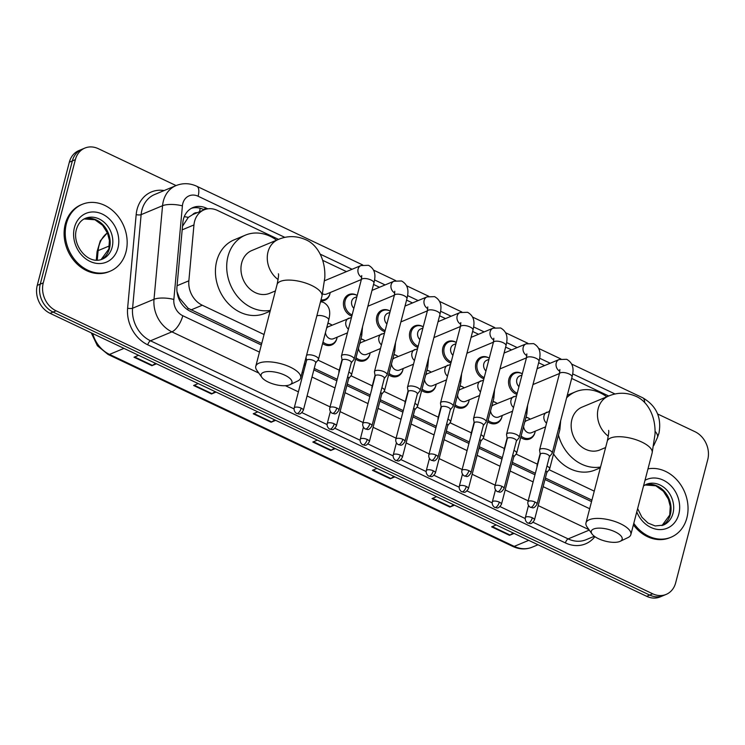 <?xml version="1.0" encoding="UTF-8"?>
<svg xmlns="http://www.w3.org/2000/svg" width="745" height="745" viewBox="0 0 745 745"><rect width="100%" height="100%" fill="white"/><g stroke="black" fill="none" stroke-linecap="round" stroke-linejoin="round"><path stroke-width="1.12" d="M534.966 432.454A11.594 9.592 -112.7 0 1 534.891 432.752A11.594 9.592 -112.7 0 1 529.816 438.926A11.594 9.592 -112.7 0 1 520.736 437.445M501.944 416.79A11.594 9.592 -112.7 0 1 501.869 417.088A11.594 9.592 -112.7 0 1 496.803 423.262A11.594 9.592 -112.7 0 1 487.714 421.782M468.922 401.127A11.594 9.592 -112.7 0 1 468.847 401.425A11.594 9.592 -112.7 0 1 463.781 407.608A11.594 9.592 -112.7 0 1 454.692 406.118M435.899 385.463A11.594 9.592 -112.7 0 1 435.834 385.77A11.594 9.592 -112.7 0 1 430.759 391.945A11.594 9.592 -112.7 0 1 421.67 390.454M402.887 369.809A11.594 9.592 -112.7 0 1 402.812 370.107A11.594 9.592 -112.7 0 1 397.737 376.281A11.594 9.592 -112.7 0 1 388.657 374.791M369.865 354.145A11.594 9.592 -112.7 0 1 369.79 354.443A11.594 9.592 -112.7 0 1 364.715 360.617A11.594 9.592 -112.7 0 1 355.635 359.127M336.842 338.481A11.594 9.592 -112.7 0 1 336.768 338.779A11.594 9.592 -112.7 0 1 331.702 344.954A11.594 9.592 -112.7 0 1 322.613 343.473M329.923 293.819A11.594 9.592 -112.7 0 1 329.858 294.117A11.594 9.592 -112.7 0 1 324.783 300.291A11.594 9.592 -112.7 0 1 320.741 300.859M351.826 316.103A11.594 9.592 -112.7 0 1 343.799 300.729A11.594 9.592 -112.7 0 1 348.874 294.554A11.594 9.592 -112.7 0 1 357.097 295.448M450.893 363.094A11.594 9.592 -112.7 0 1 442.865 347.719A11.594 9.592 -112.7 0 1 447.931 341.536A11.594 9.592 -112.7 0 1 456.154 342.439M516.928 394.422A11.594 9.592 -112.7 0 1 508.9 379.037A11.594 9.592 -112.7 0 1 513.976 372.863A11.594 9.592 -112.7 0 1 522.198 373.757M483.915 378.758A11.594 9.592 -112.7 0 1 475.878 363.383A11.594 9.592 -112.7 0 1 480.953 357.2A11.594 9.592 -112.7 0 1 489.176 358.103M417.871 347.431A11.594 9.592 -112.7 0 1 409.843 332.056A11.594 9.592 -112.7 0 1 414.909 325.882A11.594 9.592 -112.7 0 1 423.132 326.776M384.848 331.767A11.594 9.592 -112.7 0 1 376.821 316.392A11.594 9.592 -112.7 0 1 381.896 310.218A11.594 9.592 -112.7 0 1 390.11 311.112M197.229 212.698A7.245 5.997 67.3 0 0 192.657 214.616L188.327 217.372L182.497 226.266M192.657 214.616A21.735 17.982 -112.7 0 1 192.806 214.551L204.083 209.848A21.735 17.982 67.3 0 0 193.961 224.934L188.858 280.8A21.735 17.982 67.3 0 0 202.277 305.226L264.056 334.524M177.003 291.621L179.424 298.084L188.113 308.272L261.719 343.492M304.37 363.728L305.58 364.296M314.241 368.412L337.234 379.317M347.263 384.075L370.256 394.98M380.285 399.73L403.278 410.644M413.307 415.393L436.3 426.298M446.329 431.057L469.322 441.962M479.342 446.721L502.335 457.626M512.364 462.384L535.357 473.289M545.387 478.048L591.921 500.118M317.966 360.096L339.273 370.2M350.988 375.759L372.295 385.863M384.01 391.423L405.308 401.527M417.032 407.087L438.33 417.191M450.045 422.75L471.352 432.854M483.067 438.414L504.374 448.518M516.089 454.068L537.396 464.172M549.112 469.732L594.259 491.151M278.518 239.378L217.521 210.453A21.735 17.982 67.3 0 0 204.083 209.848M608.721 396.005L571.676 378.432M544.586 365.581L538.654 362.768M511.564 349.917L505.632 347.105M478.541 334.263L472.609 331.441M445.529 318.599L439.597 315.787M412.507 302.936L406.574 300.123M379.484 287.272L373.552 284.46M346.462 271.608L322.771 260.378M526.026 417.144A11.594 9.592 -112.7 0 1 529.108 418.429M493.004 401.481A11.594 9.592 -112.7 0 1 496.086 402.766M459.982 385.817A11.594 9.592 -112.7 0 1 463.073 387.102M426.96 370.153A11.594 9.592 -112.7 0 1 430.051 371.438M393.937 354.49A11.594 9.592 -112.7 0 1 397.029 355.775M360.925 338.826A11.594 9.592 -112.7 0 1 364.007 340.111M327.902 323.172A11.594 9.592 -112.7 0 1 330.985 324.457M657.639 413.987L694.936 431.681A21.735 17.982 -112.7 0 1 707.75 459.618L675.659 582.832A21.735 17.982 -112.7 0 1 666.151 594.408A21.735 17.982 -112.7 0 1 652.704 593.802L56.08 310.805A21.735 17.982 -112.7 0 1 43.266 282.877L75.357 159.663A21.735 17.982 -112.7 0 1 84.865 148.078A21.735 17.982 -112.7 0 1 98.303 148.683L176.081 185.579M84.865 148.078L78.849 150.592A21.735 17.982 -112.7 0 0 69.341 162.168L37.25 285.382A21.735 17.982 -112.7 0 0 50.064 313.319L646.697 596.317A21.735 17.982 -112.7 0 0 660.135 596.922L663.143 595.665A21.735 17.982 -112.7 0 1 649.696 595.059L53.072 312.062A21.735 17.982 -112.7 0 1 40.258 284.124L72.349 160.92A21.735 17.982 -112.7 0 1 81.857 149.335A21.735 17.982 -112.7 0 0 72.349 160.92L40.258 284.124A21.735 17.982 -112.7 0 0 53.072 312.062L649.696 595.059A21.735 17.982 -112.7 0 0 663.143 595.665L666.151 594.408M207.781 208.833L206.384 208.172A21.735 17.982 67.3 0 0 192.946 207.566A21.735 17.982 67.3 0 0 182.832 222.653L176.956 286.899A21.735 17.982 67.3 0 0 190.375 311.326L261.327 344.982M303.979 365.208L305.189 365.786M313.859 369.892L336.852 380.797M346.881 385.556L369.874 396.461M379.894 401.22L402.887 412.125M412.916 416.883L435.909 427.788M445.938 432.547L468.931 443.452M478.961 448.201L501.953 459.116M511.983 463.865L534.975 474.77M544.995 479.529L591.53 501.599M191.474 208.274A21.735 17.982 -112.7 0 1 203.376 209.429L204.177 209.801M216.078 392.056L211.496 393.975L193.616 385.491L198.189 383.582M156.469 363.793L151.887 365.702L134.007 357.218L138.589 355.309M394.887 476.875L390.305 478.784L372.425 470.3L377.007 468.391M454.487 505.147L449.906 507.056L432.026 498.573L436.607 496.664M514.087 533.42L509.515 535.329L491.625 526.845L496.207 524.936M275.678 420.329L271.096 422.247L253.216 413.764L257.798 411.855M335.278 448.602L330.696 450.511L312.816 442.036L317.398 440.118M334.328 448.155L331.246 450.222A5.792 2.403 115.4 0 1 330.696 450.511M274.728 419.882L271.636 421.949A5.792 2.403 115.4 0 1 271.096 422.247M513.137 532.964L510.055 535.031A5.792 2.403 115.4 0 1 509.515 535.329M453.537 504.691L450.446 506.758A5.792 2.403 115.4 0 1 449.906 507.056M393.937 476.428L390.846 478.486A5.792 2.403 115.4 0 1 390.305 478.784M155.519 363.337L152.436 365.404A5.792 2.403 115.4 0 1 151.887 365.702M215.128 391.609L212.036 393.677A5.792 2.403 115.4 0 1 211.496 393.975M647.973 468.884A36.235 29.968 -112.7 0 1 678.732 482.062A36.235 29.968 -112.7 0 1 686.871 517.924A36.235 29.968 -112.7 0 1 671.021 537.229A36.235 29.968 -112.7 0 1 633.79 523.344M671.021 537.229L669.895 537.694A36.235 29.968 -112.7 0 1 633.399 524.843M614.997 531.79A15.943 6.062 -165.4 0 0 597.145 528.224A15.943 6.062 -165.4 0 0 592.042 533.997A15.943 6.062 -165.4 0 0 598.458 538.691A15.943 6.062 -165.4 0 0 620.166 541.317A15.943 6.062 -165.4 0 0 614.997 531.79M592.042 533.997L587.051 526.939A23.188 8.819 14.6 0 1 585.98 522.915A23.188 8.819 14.6 0 1 620.445 523.735A23.188 8.819 14.6 0 1 630.857 534.603A23.188 8.819 14.6 0 1 627.961 537.601L620.166 541.317M608.591 430.414C609.056 430.992 608.609 434.586 607.268 441.208A23.188 8.819 -165.4 0 1 641.734 442.027A23.188 8.819 -165.4 0 1 652.145 452.895L655.023 434.214C655.851 415.03 646.735 400.67 635.718 396.228C626.508 392.289 617.382 392.261 608.358 396.154L582.041 407.133A23.188 19.174 67.3 0 0 571.899 419.491A23.188 19.174 67.3 0 0 578.362 443.899A23.188 19.174 67.3 0 0 599.902 449.933L605.611 447.549M566.619 397.83A39.858 32.966 -112.7 0 1 575.624 391.758A39.858 32.966 -112.7 0 1 606.784 396.806M549.149 411.482A39.858 32.966 -112.7 0 1 550.061 409.675M600.544 467.013A39.858 32.966 -112.7 0 1 558.452 435.052M600.33 467.813L595.05 470.021A39.858 32.966 -112.7 0 1 553.544 453.928M284.795 375.173A15.943 6.062 -165.4 0 0 266.943 371.606A15.943 6.062 -165.4 0 0 261.84 377.37A15.943 6.062 -165.4 0 0 268.256 382.073A15.943 6.062 -165.4 0 0 289.963 384.699A15.943 6.062 -165.4 0 0 284.795 375.173M261.84 377.37L256.848 370.321A23.188 8.819 14.6 0 1 255.777 366.289A23.188 8.819 14.6 0 1 290.243 367.117A23.188 8.819 14.6 0 1 300.654 377.985A23.188 8.819 14.6 0 1 297.758 380.974L289.963 384.699M278.388 273.788C278.853 274.365 278.406 277.969 277.065 284.581A23.188 8.819 -165.4 0 1 311.531 285.41A23.188 8.819 -165.4 0 1 321.942 296.268L324.82 277.596C325.649 258.403 316.532 244.043 305.515 239.611C296.305 235.671 287.179 235.643 278.155 239.536L251.838 250.516A23.188 19.174 67.3 0 0 241.697 262.864A23.188 19.174 67.3 0 0 248.16 287.281A23.188 19.174 67.3 0 0 269.699 293.306L275.408 290.932M270.342 310.386A39.858 32.966 -112.7 0 1 236.78 295.607A39.858 32.966 -112.7 0 1 227.989 256.364A39.858 32.966 -112.7 0 1 245.422 235.131A39.858 32.966 -112.7 0 1 276.581 240.188M270.128 311.196L264.847 313.394A39.858 32.966 -112.7 0 1 227.812 303.029A39.858 32.966 -112.7 0 1 216.711 261.067A39.858 32.966 -112.7 0 1 234.144 239.843L245.422 235.131M66.398 223.621A36.235 29.968 -112.7 0 1 82.248 204.326A36.235 29.968 -112.7 0 1 115.913 213.75A36.235 29.968 -112.7 0 1 125.998 251.894A36.235 29.968 -112.7 0 1 110.158 271.189A36.235 29.968 -112.7 0 1 76.493 261.765A36.235 29.968 -112.7 0 1 66.398 223.621M110.158 271.189L109.031 271.664A36.235 29.968 -112.7 0 1 75.357 262.24A36.235 29.968 -112.7 0 1 65.271 224.096A36.235 29.968 -112.7 0 1 81.121 204.791L82.248 204.326M518.958 386.636A6.519 5.392 -112.7 0 1 516.834 379.447A6.519 5.392 -112.7 0 1 519.684 375.974L521.984 375.014M517.244 393.23A10.868 8.987 -112.7 0 1 510.25 379.009A10.868 8.987 -112.7 0 1 515 373.217A10.868 8.987 -112.7 0 1 522.301 373.822M549.4 456.75L552.008 453.547A6.519 2.477 -165.4 0 0 552.203 453.165A6.519 2.477 -165.4 0 0 549.279 450.11A6.519 2.477 -165.4 0 0 540.535 448.974A6.519 2.477 -165.4 0 0 539.585 449.878A6.519 2.477 -165.4 0 0 539.576 450.315L540.283 454.376M549.298 456.881A4.712 1.788 -165.4 0 0 549.438 456.601A4.712 1.788 -165.4 0 0 547.324 454.394A4.712 1.788 -165.4 0 0 541.01 453.575A4.712 1.788 -165.4 0 0 540.321 454.226L527.926 501.823C527.115 505.725 531.083 507.885 530.468 507.261A4.712 1.946 115.4 0 0 531.39 507.224A4.712 1.946 -64.6 0 0 534.929 501.99A4.712 1.788 -165.4 0 0 527.926 501.823M485.936 370.973A6.519 5.392 -112.7 0 1 483.812 363.793A6.519 5.392 -112.7 0 1 486.662 360.319L488.962 359.351M484.222 377.566A10.868 8.987 -112.7 0 1 477.228 363.346A10.868 8.987 -112.7 0 1 481.987 357.553A10.868 8.987 -112.7 0 1 489.279 358.159M516.378 441.087L518.986 437.883A6.519 2.477 -165.4 0 0 519.191 437.501A6.519 2.477 -165.4 0 0 516.257 434.447A6.519 2.477 -165.4 0 0 507.513 433.311A6.519 2.477 -165.4 0 0 506.563 434.214A6.519 2.477 -165.4 0 0 506.553 434.652L507.261 438.712M516.276 441.217A4.712 1.788 -165.4 0 0 516.425 440.938A4.712 1.788 -165.4 0 0 514.301 438.731A4.712 1.788 -165.4 0 0 507.988 437.911A4.712 1.788 -165.4 0 0 507.308 438.563L494.904 486.159C494.093 490.061 498.06 492.221 497.446 491.598A4.712 1.946 115.4 0 0 498.368 491.56A4.712 1.946 -64.6 0 0 501.907 486.327A4.712 1.788 -165.4 0 0 494.904 486.159M452.923 355.309A6.519 5.392 -112.7 0 1 450.79 348.129A6.519 5.392 -112.7 0 1 453.649 344.656L455.94 343.696M451.2 361.912A10.868 8.987 -112.7 0 1 444.206 347.682A10.868 8.987 -112.7 0 1 448.965 341.899A10.868 8.987 -112.7 0 1 456.257 342.495M483.365 425.423L485.964 422.229A6.519 2.477 -165.4 0 0 486.168 421.838A6.519 2.477 -165.4 0 0 483.235 418.783A6.519 2.477 -165.4 0 0 474.49 417.647A6.519 2.477 -165.4 0 0 473.541 418.55A6.519 2.477 -165.4 0 0 473.531 418.988L474.248 423.048M483.254 425.553A4.712 1.788 -165.4 0 0 483.403 425.274A4.712 1.788 -165.4 0 0 481.289 423.067A4.712 1.788 -165.4 0 0 474.965 422.247A4.712 1.788 -165.4 0 0 474.286 422.899L461.881 470.495C461.071 474.407 465.038 476.558 464.424 475.943A4.712 1.946 115.4 0 0 465.346 475.897A4.712 1.946 -64.6 0 0 468.884 470.663A4.712 1.788 -165.4 0 0 461.881 470.495M419.901 339.646A6.519 5.392 -112.7 0 1 417.768 332.466A6.519 5.392 -112.7 0 1 420.627 328.992L422.927 328.033M418.178 346.248A10.868 8.987 -112.7 0 1 411.193 332.019A10.868 8.987 -112.7 0 1 415.943 326.236A10.868 8.987 -112.7 0 1 423.235 326.832M450.343 409.759L452.941 406.565A6.519 2.477 -165.4 0 0 453.146 406.174A6.519 2.477 -165.4 0 0 450.222 403.12A6.519 2.477 -165.4 0 0 441.468 401.983A6.519 2.477 -165.4 0 0 440.528 402.887A6.519 2.477 -165.4 0 0 440.509 403.324L441.226 407.385M450.231 409.89A4.712 1.788 -165.4 0 0 450.38 409.61A4.712 1.788 -165.4 0 0 448.267 407.403A4.712 1.788 -165.4 0 0 441.943 406.584A4.712 1.788 -165.4 0 0 441.263 407.236L428.869 454.832C428.049 458.743 432.016 460.894 431.402 460.28A4.712 1.946 115.4 0 0 432.324 460.233A4.712 1.946 -64.6 0 0 435.862 454.999A4.712 1.788 -165.4 0 0 428.869 454.832M386.879 323.982A6.519 5.392 -112.7 0 1 384.755 316.802A6.519 5.392 -112.7 0 1 387.605 313.328L389.905 312.369M385.156 330.584A10.868 8.987 -112.7 0 1 378.171 316.364A10.868 8.987 -112.7 0 1 382.921 310.572A10.868 8.987 -112.7 0 1 390.212 311.168M417.321 394.096L419.929 390.901A6.519 2.477 -165.4 0 0 420.124 390.51A6.519 2.477 -165.4 0 0 417.2 387.456A6.519 2.477 -165.4 0 0 408.456 386.329A6.519 2.477 -165.4 0 0 407.506 387.223A6.519 2.477 -165.4 0 0 407.487 387.661L408.204 391.721M417.219 394.226A4.712 1.788 -165.4 0 0 417.358 393.947A4.712 1.788 -165.4 0 0 415.244 391.74A4.712 1.788 -165.4 0 0 408.93 390.92A4.712 1.788 -165.4 0 0 408.241 391.572L395.846 439.168C395.036 443.079 399.003 445.24 398.389 444.616A4.712 1.946 115.4 0 0 399.301 444.579A4.712 1.946 -64.6 0 0 402.849 439.336A4.712 1.788 -165.4 0 0 395.846 439.168M353.856 308.318A6.519 5.392 -112.7 0 1 351.733 301.138A6.519 5.392 -112.7 0 1 354.583 297.665L356.883 296.706M352.143 314.921A10.868 8.987 -112.7 0 1 345.149 300.701A10.868 8.987 -112.7 0 1 349.899 294.908A10.868 8.987 -112.7 0 1 357.2 295.504M384.299 378.432L386.906 375.238A6.519 2.477 -165.4 0 0 387.102 374.847A6.519 2.477 -165.4 0 0 384.178 371.792A6.519 2.477 -165.4 0 0 375.433 370.665A6.519 2.477 -165.4 0 0 374.484 371.559A6.519 2.477 -165.4 0 0 374.474 371.997L375.182 376.057M384.197 378.562A4.712 1.788 -165.4 0 0 384.336 378.283A4.712 1.788 -165.4 0 0 382.222 376.076A4.712 1.788 -165.4 0 0 375.908 375.257A4.712 1.788 -165.4 0 0 375.219 375.908L362.824 423.514C362.014 427.416 365.981 429.576 365.367 428.952A4.712 1.946 115.4 0 0 366.289 428.915A4.712 1.946 -64.6 0 0 369.827 423.681A4.712 1.788 -165.4 0 0 362.824 423.514M324.68 280.148A10.868 8.987 -112.7 0 1 325.192 280.493M330.221 292.524A10.868 8.987 -112.7 0 1 330.007 293.521A10.868 8.987 -112.7 0 1 325.258 299.304A10.868 8.987 -112.7 0 1 321.021 299.788M351.277 362.778L353.884 359.574A6.519 2.477 -165.4 0 0 354.089 359.192A6.519 2.477 -165.4 0 0 351.156 356.138A6.519 2.477 -165.4 0 0 342.411 355.002A6.519 2.477 -165.4 0 0 341.461 355.905A6.519 2.477 -165.4 0 0 341.452 356.334L342.16 360.403M351.174 362.899A4.712 1.788 -165.4 0 0 351.323 362.619A4.712 1.788 -165.4 0 0 349.2 360.412A4.712 1.788 -165.4 0 0 342.886 359.602A4.712 1.788 -165.4 0 0 342.206 360.245L329.802 407.85C328.992 411.752 332.959 413.913 332.344 413.289A4.712 1.946 115.4 0 0 333.266 413.252A4.712 1.946 -64.6 0 0 336.805 408.018A4.712 1.788 -165.4 0 0 329.802 407.85M361.353 279.533L326.589 294.042A6.519 5.392 -112.7 0 1 322.538 293.847M524.731 422.08A6.519 5.392 -112.7 0 1 526.603 420.646L549.605 411.408M537.518 465.001A6.519 2.477 -165.4 0 0 537.005 465.672A6.519 2.477 -165.4 0 0 536.987 466.109L537.089 466.659M525.961 417.377A10.868 8.987 -112.7 0 1 530.235 419.128M535.255 431.159A10.868 8.987 -112.7 0 1 535.05 432.156A10.868 8.987 -112.7 0 1 530.291 437.948A10.868 8.987 -112.7 0 1 521.109 436.011M545.582 426.857L531.623 432.677A6.519 5.392 -112.7 0 1 523.577 426.54M546.821 472.544L549.419 469.35A6.519 2.477 -165.4 0 0 549.624 468.959A6.519 2.477 -165.4 0 0 546.979 466.044M546.709 472.675A4.712 1.788 -165.4 0 0 546.858 472.395A4.712 1.788 -165.4 0 0 545.75 470.756M491.719 406.416A6.519 5.392 -112.7 0 1 493.581 404.982L516.583 395.744M504.495 449.347A6.519 2.477 -165.4 0 0 503.983 450.017A6.519 2.477 -165.4 0 0 503.965 450.446L504.067 451.004M492.939 401.713A10.868 8.987 -112.7 0 1 497.213 403.464M502.232 415.505A10.868 8.987 -112.7 0 1 502.028 416.492A10.868 8.987 -112.7 0 1 497.269 422.285A10.868 8.987 -112.7 0 1 488.087 420.348M512.56 411.193L498.601 417.014A6.519 5.392 -112.7 0 1 490.555 410.877M513.799 456.881L516.406 453.686A6.519 2.477 -165.4 0 0 516.602 453.305A6.519 2.477 -165.4 0 0 513.957 450.38M513.696 457.011A4.712 1.788 -165.4 0 0 513.836 456.732A4.712 1.788 -165.4 0 0 512.728 455.102M458.697 390.753A6.519 5.392 -112.7 0 1 460.559 389.318L483.57 380.08M471.473 433.683A6.519 2.477 -165.4 0 0 470.961 434.354A6.519 2.477 -165.4 0 0 470.952 434.791L471.045 435.341M459.916 386.059A10.868 8.987 -112.7 0 1 464.191 387.8M469.21 399.841A10.868 8.987 -112.7 0 1 469.005 400.829A10.868 8.987 -112.7 0 1 464.256 406.621A10.868 8.987 -112.7 0 1 455.065 404.684M479.538 395.53L465.588 401.35A6.519 5.392 -112.7 0 1 457.532 395.213M480.776 441.226L483.384 438.023A6.519 2.477 -165.4 0 0 483.579 437.641A6.519 2.477 -165.4 0 0 480.935 434.726M480.674 441.357A4.712 1.788 -165.4 0 0 480.814 441.077A4.712 1.788 -165.4 0 0 479.715 439.438M425.674 375.098A6.519 5.392 -112.7 0 1 427.537 373.655L450.548 364.417M438.451 418.019A6.519 2.477 -165.4 0 0 437.939 418.69A6.519 2.477 -165.4 0 0 437.93 419.128L438.023 419.677M426.904 370.395A10.868 8.987 -112.7 0 1 431.169 372.137M436.197 384.178A10.868 8.987 -112.7 0 1 435.983 385.165A10.868 8.987 -112.7 0 1 431.234 390.957A10.868 8.987 -112.7 0 1 422.043 389.02M446.525 379.866L432.566 385.696A6.519 5.392 -112.7 0 1 424.51 379.55M447.754 425.563L450.362 422.359A6.519 2.477 -165.4 0 0 450.567 421.977A6.519 2.477 -165.4 0 0 447.922 419.062M447.652 425.693A4.712 1.788 -165.4 0 0 447.792 425.414A4.712 1.788 -165.4 0 0 446.693 423.775M392.652 359.435A6.519 5.392 -112.7 0 1 394.524 357.991L417.526 348.753M405.438 402.356A6.519 2.477 -165.4 0 0 404.917 403.026A6.519 2.477 -165.4 0 0 404.908 403.464L405.001 404.013M393.882 354.732A10.868 8.987 -112.7 0 1 398.147 356.483M403.175 368.514A10.868 8.987 -112.7 0 1 402.961 369.511A10.868 8.987 -112.7 0 1 398.212 375.294A10.868 8.987 -112.7 0 1 389.03 373.366M413.503 364.203L399.544 370.032A6.519 5.392 -112.7 0 1 391.498 363.886M414.732 409.899L417.34 406.705A6.519 2.477 -165.4 0 0 417.545 406.314A6.519 2.477 -165.4 0 0 414.9 403.399M414.63 410.029A4.712 1.788 -165.4 0 0 414.779 409.75A4.712 1.788 -165.4 0 0 413.671 408.111M359.63 343.771A6.519 5.392 -112.7 0 1 361.502 342.328L384.504 333.089M372.416 386.692A6.519 2.477 -165.4 0 0 371.904 387.363A6.519 2.477 -165.4 0 0 371.885 387.8L371.988 388.35M360.859 339.068A10.868 8.987 -112.7 0 1 365.134 340.819M370.153 352.851A10.868 8.987 -112.7 0 1 369.948 353.847A10.868 8.987 -112.7 0 1 365.19 359.639A10.868 8.987 -112.7 0 1 356.008 357.702M380.481 348.539L366.521 354.369A6.519 5.392 -112.7 0 1 358.475 348.222M381.719 394.235L384.318 391.041A6.519 2.477 -165.4 0 0 384.522 390.65A6.519 2.477 -165.4 0 0 381.878 387.735M381.608 394.366A4.712 1.788 -165.4 0 0 381.757 394.086A4.712 1.788 -165.4 0 0 380.648 392.447M326.617 328.107A6.519 5.392 -112.7 0 1 328.48 326.673L351.482 317.435M339.394 371.029A6.519 2.477 -165.4 0 0 338.882 371.699A6.519 2.477 -165.4 0 0 338.863 372.137L338.966 372.686M327.837 323.404A10.868 8.987 -112.7 0 1 332.112 325.155M337.131 337.187A10.868 8.987 -112.7 0 1 336.926 338.183A10.868 8.987 -112.7 0 1 332.168 343.976A10.868 8.987 -112.7 0 1 322.985 342.039M347.459 332.875L333.499 338.705A6.519 5.392 -112.7 0 1 325.453 332.568M348.697 378.572L351.305 375.378A6.519 2.477 -165.4 0 0 351.5 374.986A6.519 2.477 -165.4 0 0 348.856 372.072M348.595 378.702A4.712 1.788 -165.4 0 0 348.735 378.423A4.712 1.788 -165.4 0 0 347.626 376.784M315.675 362.908L318.283 359.714A6.519 2.477 -165.4 0 0 318.478 359.323A6.519 2.477 -165.4 0 0 314.232 355.728A6.519 2.477 -165.4 0 0 306.81 355.142A6.519 2.477 -165.4 0 0 306.577 355.244M315.573 363.038A4.712 1.788 -165.4 0 0 315.712 362.759A4.712 1.788 -165.4 0 0 313.598 360.552A4.712 1.788 -165.4 0 0 307.285 359.733A4.712 1.788 -165.4 0 0 306.595 360.384L294.201 407.99C293.39 411.892 297.357 414.052 296.743 413.428A4.712 1.946 115.4 0 0 297.665 413.391A4.712 1.946 -64.6 0 0 301.204 408.158A4.712 1.788 -165.4 0 0 294.201 407.99M184.257 216.665A21.735 6.584 5.2 0 1 188.327 217.372M187.647 309.762A21.735 8.996 -64.6 0 0 188.113 308.272M178.511 297.925A21.735 6.584 5.2 0 1 179.424 298.084M199.539 211.738A21.735 8.996 -64.6 0 0 200.116 208.227M190.981 309.939L202.277 305.226M177.068 285.717L188.858 280.8M182.171 229.851L193.961 224.934M655.06 431.336A14.49 6.472 24.6 0 1 657.379 437.66L658.99 433.115C661.756 417.47 656.308 405.68 642.637 397.737A14.49 5.997 115.4 0 1 644.667 402.645M284.907 237.394L198.105 196.233A14.49 11.985 67.3 0 0 182.804 203.543A14.49 11.985 67.3 0 0 182.404 205.881L173.855 299.462A14.49 11.985 67.3 0 0 182.795 315.74L259.474 352.115M258.794 373.068L171.899 331.851A28.981 23.97 -112.7 0 1 154.01 299.276L162.559 205.704A28.981 23.97 -112.7 0 1 163.369 201.029A28.981 23.97 -112.7 0 1 176.043 185.589L154.625 194.529A28.981 23.97 67.3 0 0 141.941 209.969A28.981 23.97 67.3 0 0 141.131 214.644L132.582 308.225A28.981 23.97 67.3 0 0 150.481 340.791L294.061 408.893M594.901 536.661A32.603 26.969 -112.7 0 1 565.418 542.928L147.752 344.823A32.603 26.969 -112.7 0 1 127.618 308.179L136.177 214.597A3.623 1.099 -174.8 0 0 141.131 214.644L162.559 205.704A14.49 4.386 5.2 0 1 182.404 205.881M136.177 214.597A32.603 26.969 -112.7 0 1 164.142 190.552M652.704 593.802L646.697 596.317M75.357 159.663L69.341 162.168M43.266 282.877L37.25 285.382M56.08 310.805L50.064 313.319M589.276 530.086L568.146 538.905A28.981 23.97 67.3 0 0 586.064 539.715L594.342 536.26M173.855 299.462A14.49 4.386 5.2 0 0 154.01 299.276L132.582 308.225A3.623 1.099 -174.8 0 1 127.618 308.179M182.795 315.74A14.49 5.997 115.4 0 1 171.899 331.851L150.481 340.791A3.623 1.499 -64.6 0 0 147.752 344.823M588.997 529.686L538.207 505.594M528.177 500.845L505.185 489.94M495.164 485.181L472.172 474.276M462.142 469.518L439.15 458.613M429.12 453.854L406.127 442.949M396.098 438.19L373.105 427.285M363.076 422.527L340.083 411.622M330.063 406.872L307.07 395.967M298.4 391.851L285.41 385.696M301.949 412.637L327.074 424.557M334.971 428.3L360.096 440.221M367.993 443.964L393.118 455.884M401.006 459.628L426.14 471.548M434.028 475.291L459.162 487.211M467.05 490.946L492.175 502.866M500.072 506.609L525.197 518.529M533.094 522.273L568.146 538.905A3.623 1.499 -64.6 0 0 565.418 542.928M615.109 394.021L572.691 373.897M550.21 363.234L539.669 358.243M517.188 347.58L506.647 342.579M484.166 331.916L473.624 326.915M451.144 316.253L440.612 311.252M418.131 300.589L407.59 295.588M385.109 284.925L374.567 279.924M352.087 269.262L320.266 254.175M302.125 372.342L303.336 372.919M311.997 377.026L334.989 387.931M345.019 392.69L368.011 403.594M378.041 408.353L401.034 419.258M411.063 424.017L434.056 434.922M444.076 439.68L467.078 450.585M477.098 455.335L500.091 466.249M510.12 470.998L533.113 481.903M543.142 486.662L589.677 508.733M362.731 264.978L196.801 186.269A14.49 5.997 115.4 0 1 198.105 196.233M203.376 209.429L206.384 208.172M528.699 540.349L514.236 546.383A7.245 2.999 115.4 0 1 512.821 546.448L108.1 354.48A7.245 2.999 -64.6 0 0 109.515 354.415L514.236 546.383A28.981 23.97 67.3 0 0 532.154 547.193C525.83 549.708 519.386 549.456 512.821 546.448M92.706 333.546A28.981 23.97 67.3 0 0 109.515 354.415L123.977 348.381M96.291 260.145L97.073 251.614A7.245 2.198 5.2 0 1 98.126 250.618L97.25 260.154M107.41 232.887A28.981 23.97 67.3 0 0 98.126 250.618L109.422 245.897M313.44 441.776L331.246 450.222M373.04 470.048L390.846 478.486M432.649 498.312L450.446 506.758M492.249 526.585L510.055 535.031M253.84 413.503L271.636 421.949M194.231 385.23L212.036 393.677M134.631 356.957L152.436 365.404M643.55 485.898L646.306 484.352A22.089 18.271 -112.7 0 1 666.831 490.098A22.089 18.271 -112.7 0 1 672.977 513.352A22.089 18.271 -112.7 0 1 663.32 525.113L655.2 525.961L648.001 523.046L641.901 517.207L637.627 508.602M645.002 480.32A26.438 21.866 -112.7 0 1 670.593 485.386A26.438 21.866 -112.7 0 1 678.816 514.106A26.438 21.866 -112.7 0 1 659.083 529.574A26.438 21.866 -112.7 0 1 636.77 511.908M661.979 525.597L669.718 515.046L670.267 506.386L668.386 499.187L663.413 491.309L655.805 485.796L645.021 484.967A22.089 18.271 -112.7 0 1 664.773 491.84A22.089 18.271 -112.7 0 1 670.351 514.45A22.089 18.271 -112.7 0 1 662.007 525.588M608.358 396.154A23.188 19.174 67.3 0 0 598.216 408.502A23.188 19.174 67.3 0 0 608.32 436.179M278.155 239.536A23.188 19.174 67.3 0 0 268.014 251.885A23.188 19.174 67.3 0 0 278.118 279.561M85.442 218.322A22.089 18.271 -112.7 0 1 105.958 224.068A22.089 18.271 -112.7 0 1 112.113 247.321A22.089 18.271 -112.7 0 1 102.456 259.083C88.059 265.537 71.762 245.105 76.409 229.479C78.076 223.835 81.084 220.11 85.442 218.322M74.453 227.449A26.438 21.866 -112.7 0 1 102.363 214.104A26.438 21.866 -112.7 0 1 117.943 248.076A26.438 21.866 -112.7 0 1 90.043 261.411A26.438 21.866 -112.7 0 1 74.453 227.449M84.185 218.918A22.089 18.271 -112.7 0 1 103.9 225.809A22.089 18.271 -112.7 0 1 109.478 248.411A22.089 18.271 -112.7 0 1 101.143 259.549M530.468 507.261C532.228 507.215 533.401 509.878 537.043 504.197A4.712 1.788 -165.4 0 0 534.929 501.99M559.877 371.299A6.519 5.392 -112.7 0 1 556.226 363.011A6.519 5.392 -112.7 0 1 559.076 359.537L566.647 359.295C575.187 364.072 573.035 372.472 572.039 377.035A6.519 2.477 -165.4 0 0 569.115 373.971A6.519 2.477 -165.4 0 0 568.77 373.822A6.519 2.477 -165.4 0 0 559.421 373.739L539.585 449.878M497.446 491.598C499.206 491.551 500.389 494.214 504.02 488.534A4.712 1.788 -165.4 0 0 501.907 486.327M526.855 355.635A6.519 5.392 -112.7 0 1 523.204 347.347A6.519 5.392 -112.7 0 1 526.054 343.873L533.625 343.631C542.174 348.409 540.013 356.818 539.017 361.372A6.519 2.477 -165.4 0 0 536.093 358.317A6.519 2.477 -165.4 0 0 535.748 358.159A6.519 2.477 -165.4 0 0 526.398 358.084L506.563 434.214M464.424 475.943C466.184 475.897 467.366 478.551 470.998 472.87A4.712 1.788 -165.4 0 0 468.884 470.663M493.833 339.971A6.519 5.392 -112.7 0 1 490.182 331.683A6.519 5.392 -112.7 0 1 493.032 328.21L500.603 327.968C509.152 332.754 506.991 341.154 505.995 345.708A6.519 2.477 -165.4 0 0 503.071 342.653A6.519 2.477 -165.4 0 0 502.726 342.495A6.519 2.477 -165.4 0 0 493.376 342.421L473.541 418.55M431.402 460.28C433.162 460.233 434.344 462.887 437.986 457.207A4.712 1.788 -165.4 0 0 435.862 454.999M460.82 324.308A6.519 5.392 -112.7 0 1 457.16 316.02A6.519 5.392 -112.7 0 1 460.019 312.546L467.581 312.304C476.13 317.091 473.969 325.49 472.982 330.044A6.519 2.477 -165.4 0 0 470.048 326.99A6.519 2.477 -165.4 0 0 469.704 326.832A6.519 2.477 -165.4 0 0 460.354 326.757L440.528 402.887M398.389 444.616C400.149 444.569 401.322 447.224 404.963 441.543A4.712 1.788 -165.4 0 0 402.849 439.336M427.798 308.644A6.519 5.392 -112.7 0 1 424.147 300.365A6.519 5.392 -112.7 0 1 426.997 296.892L434.568 296.64C443.107 301.427 440.947 309.827 439.96 314.381A6.519 2.477 -165.4 0 0 437.026 311.326A6.519 2.477 -165.4 0 0 436.682 311.168A6.519 2.477 -165.4 0 0 427.332 311.093L407.506 387.223M365.367 428.952C367.127 428.906 368.3 431.569 371.941 425.889A4.712 1.788 -165.4 0 0 369.827 423.681M394.776 292.981A6.519 5.392 -112.7 0 1 391.125 284.702A6.519 5.392 -112.7 0 1 393.975 281.228L401.546 280.977C410.085 285.763 407.934 294.163 406.938 298.717A6.519 2.477 -165.4 0 0 404.004 295.663A6.519 2.477 -165.4 0 0 403.669 295.504A6.519 2.477 -165.4 0 0 394.319 295.43L374.484 371.559M332.344 413.289C334.105 413.242 335.287 415.906 338.919 410.225A4.712 1.788 -165.4 0 0 336.805 408.018M361.753 277.326A6.519 5.392 -112.7 0 1 358.103 269.038A6.519 5.392 -112.7 0 1 360.953 265.565L368.524 265.313C377.072 270.1 374.912 278.5 373.916 283.053A6.519 2.477 -165.4 0 0 370.991 279.999A6.519 2.477 -165.4 0 0 370.647 279.841A6.519 2.477 -165.4 0 0 361.297 279.766L341.461 355.905M532.34 517.794A4.712 1.946 -64.6 0 1 528.801 523.027A4.712 1.946 115.4 0 1 527.879 523.064C529.639 523.018 530.822 525.672 534.454 519.991A4.712 1.788 -165.4 0 0 532.34 517.794A4.712 1.788 -165.4 0 0 525.346 517.626L528.494 505.51M560.659 420.729L559.858 429.669A6.519 2.477 -165.4 0 0 558.825 427.77M546.541 423.16A6.519 5.392 -112.7 0 1 544.046 415.645A6.519 5.392 -112.7 0 1 546.895 412.171M499.327 502.13A4.712 1.946 -64.6 0 1 495.779 507.364A4.712 1.946 115.4 0 1 494.866 507.401C496.626 507.354 497.8 510.018 501.441 504.337A4.712 1.788 -165.4 0 0 499.327 502.13A4.712 1.788 -165.4 0 0 492.324 501.962L495.472 489.856M527.637 405.066L526.836 414.006A6.519 2.477 -165.4 0 0 525.802 412.106M513.519 407.496A6.519 5.392 -112.7 0 1 511.023 399.981A6.519 5.392 -112.7 0 1 513.873 396.508M466.305 486.466A4.712 1.946 -64.6 0 1 462.766 491.7A4.712 1.946 115.4 0 1 461.844 491.737C463.604 491.691 464.778 494.354 468.419 488.673A4.712 1.788 -165.4 0 0 466.305 486.466A4.712 1.788 -165.4 0 0 459.302 486.299L462.459 474.192M494.615 389.402L493.823 398.342A6.519 2.477 -165.4 0 0 492.78 396.442M480.506 391.833A6.519 5.392 -112.7 0 1 478.001 384.318A6.519 5.392 -112.7 0 1 480.86 380.844M433.283 470.803A4.712 1.946 -64.6 0 1 429.744 476.036A4.712 1.946 115.4 0 1 428.822 476.074C430.582 476.027 431.765 478.69 435.397 473.01A4.712 1.788 -165.4 0 0 433.283 470.803A4.712 1.788 -165.4 0 0 426.28 470.635L429.437 458.529M461.593 373.739L460.801 382.679A6.519 2.477 -165.4 0 0 459.758 380.779M447.484 376.178A6.519 5.392 -112.7 0 1 444.988 368.654A6.519 5.392 -112.7 0 1 447.838 365.18M400.261 455.139A4.712 1.946 -64.6 0 1 396.722 460.373A4.712 1.946 115.4 0 1 395.8 460.419C397.56 460.373 398.743 463.027 402.375 457.346A4.712 1.788 -165.4 0 0 400.261 455.139A4.712 1.788 -165.4 0 0 393.258 454.971L396.415 442.865M428.58 358.075L427.779 367.015A6.519 2.477 -165.4 0 0 426.745 365.115M414.462 360.515A6.519 5.392 -112.7 0 1 411.966 353A6.519 5.392 -112.7 0 1 414.816 349.526M367.238 439.476A4.712 1.946 -64.6 0 1 363.7 444.709A4.712 1.946 115.4 0 1 362.778 444.756C364.538 444.709 365.721 447.363 369.352 441.683A4.712 1.788 -165.4 0 0 367.238 439.476A4.712 1.788 -165.4 0 0 360.245 439.308L363.392 427.202M395.558 342.411L394.757 351.351A6.519 2.477 -165.4 0 0 393.723 349.452M381.44 344.851A6.519 5.392 -112.7 0 1 378.944 337.336A6.519 5.392 -112.7 0 1 381.794 333.862M334.226 423.812A4.712 1.946 -64.6 0 1 330.678 429.055A4.712 1.946 115.4 0 1 329.765 429.092C331.525 429.046 332.698 431.7 336.34 426.019A4.712 1.788 -165.4 0 0 334.226 423.812A4.712 1.788 -165.4 0 0 327.223 423.644L330.37 411.538M362.536 326.748L361.735 335.688A6.519 2.477 -165.4 0 0 360.701 333.797M348.418 329.188A6.519 5.392 -112.7 0 1 345.922 321.672A6.519 5.392 -112.7 0 1 348.772 318.199M296.743 413.428C298.503 413.382 299.676 416.045 303.317 410.365A4.712 1.788 -165.4 0 0 301.204 408.158M320.527 301.678L323.321 302.293C331.87 307.07 329.709 315.48 328.722 320.033A6.519 2.477 -165.4 0 0 325.444 316.821A6.519 2.477 -165.4 0 0 317.044 315.843A6.519 2.477 -165.4 0 0 316.811 315.945M196.801 186.269C189.891 183.093 182.972 182.86 176.043 185.589M653.765 445.538L657.379 437.66M642.637 397.737L571.694 364.091M560.855 358.95L538.672 348.427M527.832 343.287L505.65 332.764M494.81 327.623L472.637 317.109M461.798 311.969L439.615 301.446M428.775 296.305L406.593 285.782M395.753 280.642L373.571 270.118M108.1 354.48L97.39 345.764L91.272 332.866M97.073 251.614L100.286 240.849L107.382 232.831M532.154 547.193L538.002 544.753M607.268 441.208L585.98 522.915M575.624 391.758L567.299 395.232M652.145 452.895L630.857 534.603M277.065 284.581L255.777 366.289M321.942 296.268L300.654 377.985M101.106 259.558L108.854 249.016L109.394 240.356L107.522 233.148L102.549 225.279L94.932 219.766L84.148 218.937M537.108 368.71L559.076 359.537M515 373.217L511.172 374.819M559.421 373.739L559.868 369.557M532.973 384.56L559.476 373.506M572.039 377.035L552.203 453.165M537.043 504.197L549.438 456.601M504.086 353.046L526.054 343.873M481.987 357.553L478.15 359.155M526.398 358.084L526.845 353.903M499.96 368.905L526.454 357.842M539.017 361.372L519.191 437.501M504.02 488.534L516.425 440.938M471.063 337.383L493.032 328.21M448.965 341.899L445.128 343.492M493.376 342.421L493.823 338.239M466.938 353.242L493.441 342.178M505.995 345.708L486.168 421.838M470.998 472.87L483.403 425.274M438.041 321.719L460.019 312.546M415.943 326.236L412.115 327.828M460.354 326.757L460.801 322.576M433.916 337.578L460.419 326.515M472.982 330.044L453.146 406.174M437.986 457.207L450.38 409.61M405.029 306.055L426.997 296.892M382.921 310.572L379.093 312.174M427.332 311.093L427.788 306.912M400.894 321.915L427.397 310.851M439.96 314.381L420.124 390.51M404.963 441.543L417.358 393.947M372.006 290.392L393.975 281.228M349.899 294.908L346.071 296.51M394.319 295.43L394.766 291.248M367.872 306.251L394.375 295.188M406.938 298.717L387.102 374.847M371.941 425.889L384.336 378.283M324.643 280.716L360.953 265.565M361.297 279.766L361.744 275.585M325.258 299.304L321.421 300.906M373.916 283.053L354.089 359.192M338.919 410.225L351.323 362.619M540.153 453.593L537.005 465.672M559.858 429.669L549.624 468.959M530.291 437.948L526.464 439.541M534.454 519.991L546.858 472.395M525.346 517.626C524.527 521.528 528.494 523.688 527.879 523.064M507.131 437.93L503.983 450.017M526.836 414.006L516.602 453.305M497.269 422.285L493.441 423.886M501.441 504.337L513.836 456.732M492.324 501.962C491.504 505.864 495.481 508.025 494.866 507.401M474.109 422.266L470.961 434.354M493.823 398.342L483.579 437.641M464.256 406.621L460.419 408.223M468.419 488.673L480.814 441.077M459.302 486.299C458.492 490.201 462.459 492.361 461.844 491.737M441.087 406.602L437.939 418.69M460.801 382.679L450.567 421.977M431.234 390.957L427.397 392.559M435.397 473.01L447.792 425.414M426.28 470.635C425.469 474.537 429.437 476.698 428.822 476.074M408.064 390.939L404.917 403.026M427.779 367.015L417.545 406.314M398.212 375.294L394.384 376.896M402.375 457.346L414.779 409.75M393.258 454.971C392.447 458.883 396.415 461.034 395.8 460.419M375.052 375.284L371.904 387.363M394.757 351.351L384.522 390.65M365.19 359.639L361.362 361.232M369.352 441.683L381.757 394.086M360.245 439.308C359.425 443.219 363.392 445.37 362.778 444.756M342.029 359.621L338.882 371.699M361.735 335.688L351.5 374.986M332.168 343.976L328.34 345.568M336.34 426.019L348.735 378.423M327.223 423.644C326.403 427.555 330.38 429.716 329.765 429.092M306.558 360.533L306.009 357.414M328.722 320.033L318.478 359.323M303.317 410.365L315.712 362.759"/></g></svg>
